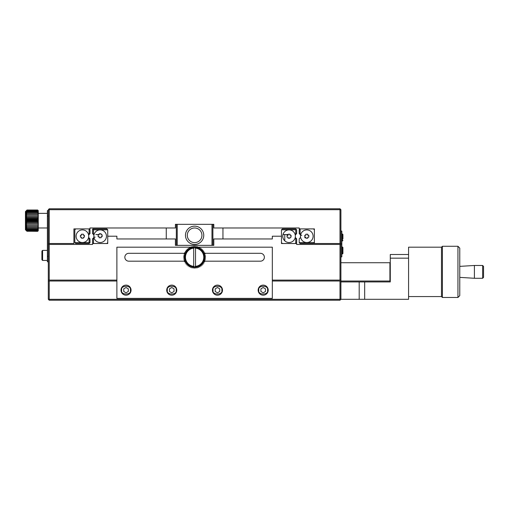 <?xml version="1.0" encoding="UTF-8"?>
<svg xmlns="http://www.w3.org/2000/svg" width="509" height="509" viewBox="0 0 509 509"><rect width="100%" height="100%" fill="white"/><g stroke="black" fill="none" stroke-linecap="round" stroke-linejoin="round"><path stroke-width="0.76" d="M212.896 224.323L212.896 245.357L213.812 245.357L213.812 238.956L272.328 238.956L272.328 236.214L281.477 236.214L281.477 243.525L296.652 243.525L296.652 244.441L340.909 244.441L340.909 299.305L339.993 300.221L339.993 299.305L408.574 299.305L408.574 247.183L441.488 247.183L442.404 246.273L457.947 246.273L457.947 297.472L459.773 295.646L459.773 248.099L457.947 246.273M49.227 300.221L49.227 299.305L48.31 299.305L49.227 300.221L339.993 300.221M116.885 281.019L48.31 281.019L48.31 299.305M48.31 281.019L48.31 244.441L92.568 244.441L92.568 243.525L107.743 243.525L107.743 229.813L106.826 228.897L92.931 228.897L92.568 229.266L92.568 233.612L93.478 234.528L93.478 229.813L107.743 229.813M408.574 254.5L390.282 254.5L390.282 281.929L340.909 281.929M359.195 281.929L359.195 299.305M390.282 263.096L389.919 262.727L389.919 281.019L339.993 281.019L339.993 299.305L49.227 299.305L49.227 281.019M339.993 281.019L272.328 281.019M390.282 258.158L408.574 258.158M408.574 296.562L441.488 296.562L441.488 247.183M190.627 247.183L116.885 247.183L116.885 298.389L272.328 298.389L272.328 247.183L198.745 247.183M198.593 247.183L197.447 247.183M197.028 247.183L196.194 247.183M195.634 247.183L194.953 247.183M194.349 247.183L193.674 247.183M193.115 247.183L192.313 247.183M191.887 247.183L190.811 247.183M203.695 261.174L260.443 261.174A3.932 3.932 0 0 0 264.375 257.242A3.932 3.932 0 0 0 260.443 253.31L203.804 253.31M185.518 253.31L128.777 253.31A3.932 3.932 0 0 0 124.845 257.242A3.932 3.932 0 0 0 128.777 261.174L185.41 261.174M441.488 296.562L442.404 297.472L442.404 246.273M121.002 290.162A5.026 5.026 0 0 1 126.028 285.129A5.026 5.026 0 0 1 131.061 290.162A5.026 5.026 0 0 1 126.028 295.188A5.026 5.026 0 0 1 121.002 290.162A5.026 5.026 0 0 1 126.028 285.129A5.026 5.026 0 0 1 131.061 290.162A5.026 5.026 0 0 1 126.028 295.188A5.026 5.026 0 0 1 121.002 290.162M166.723 290.162A5.026 5.026 0 0 1 171.749 285.129A5.026 5.026 0 0 1 176.776 290.162A5.026 5.026 0 0 1 171.749 295.188A5.026 5.026 0 0 1 166.723 290.162A5.026 5.026 0 0 1 171.749 285.129A5.026 5.026 0 0 1 176.776 290.162A5.026 5.026 0 0 1 171.749 295.188A5.026 5.026 0 0 1 166.723 290.162M212.438 290.162A5.026 5.026 0 0 1 217.47 285.129A5.026 5.026 0 0 1 222.497 290.162A5.026 5.026 0 0 1 217.47 295.188A5.026 5.026 0 0 1 212.438 290.162A5.026 5.026 0 0 1 217.47 285.129A5.026 5.026 0 0 1 222.497 290.162A5.026 5.026 0 0 1 217.47 295.188A5.026 5.026 0 0 1 212.438 290.162M258.158 290.162A5.026 5.026 0 0 1 263.185 285.129A5.026 5.026 0 0 1 268.218 290.162A5.026 5.026 0 0 1 263.185 295.188A5.026 5.026 0 0 1 258.158 290.162A5.026 5.026 0 0 1 263.185 285.129A5.026 5.026 0 0 1 268.218 290.162A5.026 5.026 0 0 1 263.185 295.188A5.026 5.026 0 0 1 258.158 290.162M128.319 288.838L128.319 291.479L126.028 292.802L123.744 291.479L123.744 288.838L126.028 287.521L128.319 288.838M174.033 288.838L174.033 291.479L171.749 292.802L169.465 291.479L169.465 288.838L171.749 287.521L174.033 288.838M219.754 288.838L219.754 291.479L217.47 292.802L215.18 291.479L215.18 288.838L217.47 287.521L219.754 288.838M265.475 288.838L265.475 291.479L263.185 292.802L260.901 291.479L260.901 288.838L263.185 287.521L265.475 288.838M459.773 277.373L474.407 278.277L474.407 265.475L459.773 266.372M482.634 265.475L482.634 278.277L483.55 277.36L483.55 266.385L482.634 265.475L474.407 265.475M26.913 231.207L37.647 231.328L38.251 230.723L37.882 231.099M26.964 210.007L37.647 210.007L38.251 210.669M25.45 211.572L26.964 210.102L25.45 211.572L26.964 210.37L25.45 211.973L26.964 210.796L25.45 212.393L26.964 211.375L25.45 212.947L26.964 212.107L25.45 213.621L26.964 212.966L25.45 214.41L26.964 213.952L25.45 215.294L26.964 215.04L25.45 216.261L26.964 216.223L25.45 217.305L26.964 217.47L25.45 218.393L26.964 218.775L25.45 219.525L26.964 220.104L25.45 220.671L26.964 221.44L25.45 221.816L26.964 222.764L25.45 222.942L26.964 224.062L25.45 224.036L26.964 225.302L25.45 225.073L26.964 226.467L25.45 226.041L26.964 227.542L25.45 226.925L26.964 228.509L25.45 227.714L26.964 229.355L25.45 228.388L26.964 230.062L25.45 228.942L26.964 230.615L25.45 229.362L26.964 231.016L25.45 229.648L26.964 231.258L25.45 229.769L25.45 211.687L26.964 210.102L37.647 210.102M26.042 230.361L25.45 229.769M37.647 230.615L38.251 229.96L37.647 230.615L26.964 230.615M37.647 231.016L38.251 230.367L37.647 231.016L26.964 231.016M38.251 230.679L37.647 231.328M37.647 212.966L38.251 213.538L37.647 212.966L26.964 212.966M37.647 213.952L38.251 214.48L37.647 213.952L26.964 213.952M38.251 215.523L37.647 215.04L38.251 215.142L38.251 216.236L37.647 216.223L38.251 216.649L38.251 216.236M37.647 220.104L26.964 220.104M38.251 217.839L37.647 217.47L38.251 217.407L38.251 219.067L37.647 218.775L38.251 218.622M37.647 227.542L38.251 226.95L37.647 227.542L26.964 227.542M37.647 228.509L38.251 227.886L37.647 228.509L26.964 228.509M38.251 228.974L37.647 229.355L38.251 228.706L38.251 229.616L37.647 230.062L38.251 229.4M37.647 225.302L38.251 224.8L37.647 225.302L26.964 225.302M37.647 221.44L26.964 221.44M38.251 222.834L37.647 222.764L38.251 222.395L38.251 224.049L37.647 224.062L38.251 223.623M38.251 226.301L37.647 226.467L38.251 225.92L38.251 226.95M37.647 211.375L38.251 211.998L37.647 211.375L26.964 211.375M38.251 211L37.647 210.37L38.251 211.26M38.251 212.705L37.647 212.107L38.251 212.438L38.251 213.226M339.993 208.779L49.227 208.779L48.31 209.695L48.31 243.525L73.913 243.525L73.913 228.897L90.004 228.897L90.004 227.981L175.408 227.981L175.408 224.323L213.812 224.323L213.812 227.981L299.216 227.981L299.216 228.897L314.39 228.897L314.39 243.525L339.993 243.525L339.993 208.779L340.909 209.695L48.31 209.695M49.227 208.779L49.227 243.525M339.993 243.525L340.909 243.525L340.909 209.695M340.909 231.092L341.825 231.092L341.825 243.894L340.909 243.894L340.909 243.525M314.39 229.813L313.474 228.897M300.125 234.528L299.216 233.612L299.216 229.813L300.125 228.897L300.125 234.528L300.609 235.012M300.609 237.417L299.216 238.81L299.216 242.615L314.39 242.615L313.474 243.525L300.125 243.525L299.216 242.615M75.739 228.897L74.823 229.813L74.823 242.615L89.088 242.615L89.088 237.894L88.611 237.417M88.611 235.012L89.088 234.528L89.088 228.897L90.004 229.813L90.004 233.612L89.088 234.528M176.324 224.323L176.324 245.357L175.408 245.357L175.408 238.956L116.885 238.956L116.885 236.214L107.743 236.214M74.823 242.615L75.739 243.525L89.088 243.525L89.088 242.615L90.004 242.615L90.004 238.81L89.088 237.894M177.234 224.323L177.234 245.357M211.979 245.357L211.979 224.323M300.495 236.214A6.312 6.312 0 0 1 309.956 230.749A6.312 6.312 0 0 1 309.956 241.68A6.312 6.312 0 0 1 300.495 236.214M301.812 235.298L300.895 235.298M76.108 236.214A6.312 6.312 0 0 1 85.569 230.749A6.312 6.312 0 0 1 85.569 241.68A6.312 6.312 0 0 1 76.108 236.214M89.088 243.525L90.004 242.615M38.251 211.426L38.251 211.776M38.251 211.998L38.251 212.438M38.251 213.538L38.251 214.13M38.251 214.48L38.251 215.142M38.251 216.649L38.251 217.407M38.251 219.067L38.251 219.875M38.251 220.327L38.251 221.135M38.251 221.587L38.251 222.395M38.251 224.049L38.251 224.8M38.251 225.213L38.251 225.92M38.251 227.3L38.251 227.886M38.251 228.197L38.251 228.706M38.251 229.616L38.251 229.96M342.92 238.867L342.92 234.477L342.462 234.019L342.462 240.967L342.92 240.509M304.802 236.214L304.802 235.273L305.858 235.273L305.858 234.21L307.741 234.21L307.741 235.273L308.804 235.273L308.804 237.156L307.741 237.156L307.741 238.212L305.858 238.212L305.858 237.156L304.802 237.156L304.802 236.214M80.416 236.214L80.416 235.273L81.472 235.273L81.472 234.21L83.355 234.21L83.355 235.273L84.418 235.273L84.418 237.156L83.355 237.156L83.355 238.212L81.472 238.212L81.472 237.156L80.416 237.156L80.416 236.214M308.804 237.156L308.804 235.273M306.24 234.21L305.858 234.21M304.802 235.273L304.802 237.156M305.858 237.156L305.858 238.212L307.366 238.212M80.416 235.273L80.416 236.042M80.416 236.386L80.416 237.156L81.472 237.156L81.472 238.212L82.98 238.212M26.964 230.062L37.647 230.062M26.964 231.258L37.647 231.258M26.964 212.107L37.647 212.107M38.251 220.671L25.45 220.671M26.964 216.223L37.647 216.223M26.964 215.04L37.647 215.04M38.251 219.525L25.45 219.525M26.964 218.775L37.647 218.775M38.251 218.393L25.45 218.393M26.964 217.47L37.647 217.47M38.251 217.305L25.45 217.305M26.964 226.467L37.647 226.467M26.964 229.355L37.647 229.355M26.964 224.062L37.647 224.062M38.251 222.942L25.45 222.942M26.964 222.764L37.647 222.764M38.251 221.816L25.45 221.816M26.964 210.796L37.647 210.796M26.964 210.37L37.647 210.37M194.4 267.849A10.606 10.606 0 0 0 194.68 267.849L194.553 268.218A10.975 10.975 0 0 1 194.495 268.218L194.037 266.366L193.178 268.122A10.975 10.975 0 0 1 193.121 268.116L192.898 266.226L191.829 267.855A10.975 10.975 0 0 1 191.766 267.842L191.785 265.94L190.519 267.422A10.975 10.975 0 0 1 190.461 267.403L190.716 265.513L189.278 266.831A10.975 10.975 0 0 1 189.221 266.799L189.711 264.966L188.114 266.086A10.975 10.975 0 0 1 188.063 266.048L188.782 264.286L187.058 265.202A10.975 10.975 0 0 1 187.013 265.164L187.942 263.503L186.122 264.196A10.975 10.975 0 0 1 186.078 264.146L187.21 262.619L185.314 263.077A10.975 10.975 0 0 1 185.282 263.026L186.593 261.645L184.659 261.868A10.975 10.975 0 0 1 184.633 261.811L186.109 260.608L184.156 260.583A10.975 10.975 0 0 1 184.137 260.525L185.753 259.52L183.819 259.246A10.975 10.975 0 0 1 183.806 259.183L185.537 258.387A9.143 9.143 0 0 1 185.467 257.242L183.66 256.498A10.975 10.975 0 0 1 183.666 256.441L185.537 256.097L183.838 255.136A10.975 10.975 0 0 1 183.851 255.073L185.753 254.971L184.188 253.8A10.975 10.975 0 0 1 184.207 253.743L186.109 253.876L184.703 252.521A10.975 10.975 0 0 1 184.729 252.464L186.593 252.839L185.371 251.319A10.975 10.975 0 0 1 185.41 251.268L187.21 251.866L186.186 250.205A10.975 10.975 0 0 1 186.23 250.161L187.942 250.982L187.134 249.206A10.975 10.975 0 0 1 187.185 249.168L188.782 250.199L188.203 248.335A10.975 10.975 0 0 1 188.254 248.297L189.711 249.525L189.367 247.603A10.975 10.975 0 0 1 189.424 247.571L190.716 248.971L190.621 247.024A10.975 10.975 0 0 1 190.678 246.999L191.785 248.545L191.931 246.604A10.975 10.975 0 0 1 191.995 246.585L192.898 248.258L193.286 246.35A10.975 10.975 0 0 1 193.35 246.343L194.037 248.118L194.661 246.273A10.975 10.975 0 0 1 194.724 246.273L194.813 246.636A10.606 10.606 0 0 0 194.54 246.636M193.694 267.066L193.694 266.341A9.143 9.143 0 0 1 185.537 258.387L183.654 257.878A10.975 10.975 0 0 1 183.654 257.815L185.467 257.242A9.143 9.143 0 0 1 193.694 248.144L193.694 247.234M194.813 246.636L195.182 248.118L196.035 246.362A10.975 10.975 0 0 1 196.099 246.375L196.321 248.258L197.39 246.63A10.975 10.975 0 0 1 197.447 246.642L197.435 248.545L198.701 247.062A10.975 10.975 0 0 1 198.758 247.088L198.504 248.971L199.942 247.654A10.975 10.975 0 0 1 199.999 247.686L199.509 249.525L201.1 248.398A10.975 10.975 0 0 1 201.15 248.437L200.438 250.199L202.162 249.283A10.975 10.975 0 0 1 202.207 249.327L201.271 250.982L203.097 250.288A10.975 10.975 0 0 1 203.136 250.339L202.003 251.866L203.899 251.408A10.975 10.975 0 0 1 203.937 251.465L202.62 252.839L204.561 252.623A10.975 10.975 0 0 1 204.586 252.674L203.11 253.876L205.063 253.902A10.975 10.975 0 0 1 205.082 253.966L203.466 254.971L205.394 255.238A10.975 10.975 0 0 1 205.407 255.302L203.683 256.097L205.56 256.606A10.975 10.975 0 0 1 205.566 256.67L203.753 257.242L205.553 257.987A10.975 10.975 0 0 1 205.553 258.05L203.683 258.387L205.375 259.355A10.975 10.975 0 0 1 205.362 259.412L203.466 259.52L205.025 260.684A10.975 10.975 0 0 1 205.006 260.742L203.11 260.608L204.516 261.963A10.975 10.975 0 0 1 204.484 262.02L202.62 261.645L203.842 263.166A10.975 10.975 0 0 1 203.81 263.223L202.003 262.619L203.027 264.279A10.975 10.975 0 0 1 202.989 264.324L201.271 263.503L202.079 265.278A10.975 10.975 0 0 1 202.035 265.323L200.438 264.286L201.017 266.15A10.975 10.975 0 0 1 200.966 266.188L199.509 264.966L199.846 266.881A10.975 10.975 0 0 1 199.795 266.913L198.504 265.513L198.599 267.467A10.975 10.975 0 0 1 198.542 267.486L197.435 265.94L197.282 267.887A10.975 10.975 0 0 1 197.225 267.899L196.321 266.226L195.933 268.135A10.975 10.975 0 0 1 195.87 268.141L195.182 266.366L194.68 267.849M195.526 247.419L195.526 248.144A9.143 9.143 0 0 1 195.526 266.341L195.526 267.25M48.31 244.441L48.31 243.525M48.31 210.611L47.394 210.611L47.394 261.817L48.31 261.817M340.909 280.103L272.328 280.103M116.885 280.103L48.31 280.103M49.227 280.103L49.227 244.441M340.909 256.88L341.825 256.88L341.825 244.078L340.909 244.078L340.909 244.441M339.993 280.103L339.993 244.441M213.812 245.357L175.408 245.357M106.826 243.525L107.743 242.615M93.478 234.528L93.961 235.012A6.312 6.312 0 0 0 93.961 237.417M94.12 237.258L92.568 238.81L92.568 242.615L93.478 243.525L93.478 237.894M281.477 242.615L282.387 243.525M295.735 237.894L296.652 238.81L296.652 242.615L295.735 243.525L295.735 237.894L295.258 237.417M295.258 235.012L296.652 233.612L296.652 229.813L295.735 228.897L282.387 228.897L281.477 229.813L295.735 229.813L295.735 234.528M281.477 236.214L281.477 229.813M166.265 227.981L166.265 238.956M222.955 227.981L222.955 238.956M42.597 260.443L42.597 250.383L41.91 251.071L41.91 259.755L42.597 260.443L47.394 260.443M93.478 229.813L92.746 229.082M295.735 229.813L296.193 229.355M342.462 253.953L342.92 253.495L342.92 247.457L342.462 247.005L341.825 247.457L342.277 247.005L342.277 253.953L341.825 253.495L342.462 253.953L342.462 247.005M94.248 237.124L95.164 237.124M106.464 236.214A6.312 6.312 0 0 1 97.003 241.68A6.312 6.312 0 0 1 97.003 230.749A6.312 6.312 0 0 1 106.464 236.214M295.373 236.214A6.312 6.312 0 0 1 285.912 241.68A6.312 6.312 0 0 1 285.912 230.749A6.312 6.312 0 0 1 295.373 236.214M95.857 234.566L99.21 234.566M101.094 233.752L99.21 233.752L99.21 234.814L99.21 233.752L101.094 233.752L101.094 234.814L102.156 234.814L102.156 236.214M99.21 236.698L98.154 236.698L99.21 236.698L99.21 237.754L101.094 237.754L101.094 236.698L102.156 236.698M98.154 236.698L98.154 234.814L99.21 234.814L98.154 234.814M283.163 234.566L288.119 234.566M288.119 235.273L288.119 234.21L290.003 234.21L290.003 235.273L291.065 235.273L291.065 237.156L290.003 237.156L290.003 238.212L288.119 238.212L288.119 237.156L287.063 237.156L287.063 235.273L288.119 235.273L287.063 235.273L287.063 237.156M101.094 237.754L99.21 237.754M288.119 234.21L289.627 234.21M290.003 238.212L288.119 238.212M291.065 235.273L291.065 237.156M193.694 248.144L193.694 266.341M195.526 266.341L195.526 248.144M185.467 235.298A9.143 9.143 0 0 1 199.178 227.377A9.143 9.143 0 0 1 199.178 243.219A9.143 9.143 0 0 1 185.467 235.298M187.293 235.298A7.317 7.317 0 0 1 198.268 228.961A7.317 7.317 0 0 1 198.268 241.635A7.317 7.317 0 0 1 187.293 235.298M364.679 299.305L364.679 281.929M130.374 290.162C131.92 295.315 120.143 295.315 121.689 290.162C120.143 285.002 131.92 285.002 130.374 290.162M176.095 290.162C177.635 295.315 165.864 295.315 167.404 290.162C165.864 285.002 177.635 285.002 176.095 290.162M221.809 290.162C223.356 295.315 211.579 295.315 213.125 290.162C211.579 285.002 223.356 285.002 221.809 290.162M267.53 290.162C269.076 295.315 257.299 295.315 258.846 290.162C257.299 285.002 269.076 285.002 267.53 290.162M342.277 240.967L341.825 240.509L342.277 240.967L342.277 234.019L341.825 234.477L342.277 234.019M47.394 256.326L48.31 256.326M47.394 216.096L48.31 216.096M390.282 280.65L389.919 281.019M340.909 262.727L389.919 262.727M442.404 297.472L457.947 297.472M482.634 278.277L474.407 278.277M38.251 210.611L37.882 210.242M38.251 227.981L47.394 227.981M38.251 213.354L47.394 213.354M304.885 237.156L304.885 237.856M42.597 250.383L47.394 250.383M284.766 240.579L284.766 234.566"/></g></svg>
